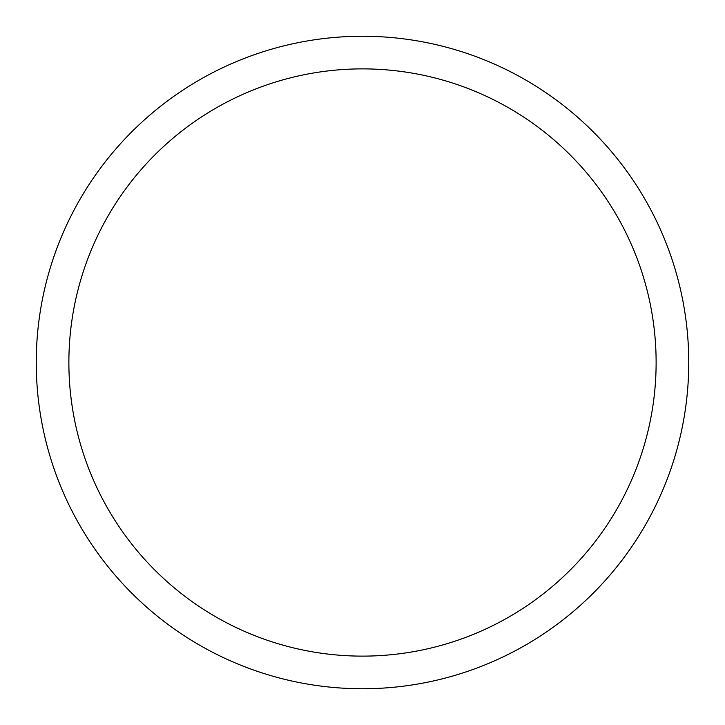 <?xml version="1.0" encoding="UTF-8"?>
<svg xmlns="http://www.w3.org/2000/svg" width="725" height="725" viewBox="0 0 725 725"><rect width="100%" height="100%" fill="white"/><g stroke="black" fill="none" stroke-linecap="round" stroke-linejoin="round"><path stroke-width="1.09" d="M68.875 362.5A293.625 293.625 0 0 1 509.312 108.215A293.625 293.625 0 0 1 509.312 616.785A293.625 293.625 0 0 1 68.875 362.5M36.25 362.5A326.25 326.25 0 0 1 525.625 79.958A326.25 326.25 0 0 1 525.625 645.042A326.25 326.25 0 0 1 36.25 362.5"/></g></svg>

